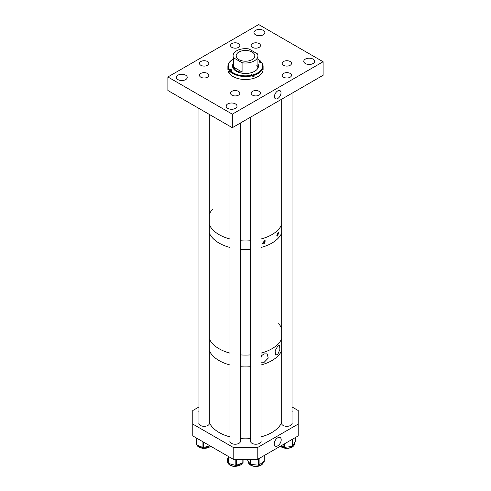 <?xml version="1.0" encoding="UTF-8"?>
<svg xmlns="http://www.w3.org/2000/svg" width="491" height="491" viewBox="0 0 491 491"><rect width="100%" height="100%" fill="white"/><g stroke="black" fill="none" stroke-linecap="round" stroke-linejoin="round"><path stroke-width="0.74" d="M277.716 90.921A4.658 2.688 120 0 0 274.696 94.947A4.658 2.688 120 0 0 275.304 98.703A4.658 2.688 120 0 0 277.716 98.525A4.658 2.688 120 0 0 280.784 94.346A4.658 2.688 120 0 0 279.956 90.645A4.658 2.688 120 0 0 277.716 90.921M290.144 73.417A4.658 2.688 0 0 0 285.068 72.834A4.658 2.688 0 0 0 282.196 75.319A4.658 2.688 0 0 0 283.559 77.222A4.658 2.688 0 0 0 288.634 77.799A4.658 2.688 0 0 0 291.507 75.319A4.658 2.688 0 0 0 290.144 73.417M290.144 61.504A4.658 2.688 0 0 0 285.068 60.921A4.658 2.688 0 0 0 282.196 63.4A4.658 2.688 0 0 0 283.559 65.303A4.658 2.688 0 0 0 288.634 65.886A4.658 2.688 0 0 0 291.507 63.4A4.658 2.688 0 0 0 290.144 61.504M259.113 43.582A4.658 2.688 0 0 0 254.037 42.999A4.658 2.688 0 0 0 251.165 45.485A4.658 2.688 0 0 0 252.527 47.388A4.658 2.688 0 0 0 257.603 47.971A4.658 2.688 0 0 0 260.476 45.485A4.658 2.688 0 0 0 259.113 43.582M238.473 43.582A4.658 2.688 0 0 0 233.397 42.999A4.658 2.688 0 0 0 230.525 45.485A4.658 2.688 0 0 0 231.887 47.388A4.658 2.688 0 0 0 236.963 47.971A4.658 2.688 0 0 0 239.835 45.485A4.658 2.688 0 0 0 238.473 43.582M207.441 61.504A4.658 2.688 0 0 0 202.366 60.921A4.658 2.688 0 0 0 199.493 63.4A4.658 2.688 0 0 0 200.856 65.303A4.658 2.688 0 0 0 205.932 65.886A4.658 2.688 0 0 0 208.804 63.4A4.658 2.688 0 0 0 207.441 61.504M207.441 73.417A4.658 2.688 0 0 0 202.366 72.834A4.658 2.688 0 0 0 199.493 75.319A4.658 2.688 0 0 0 200.856 77.222A4.658 2.688 0 0 0 205.932 77.799A4.658 2.688 0 0 0 208.804 75.319A4.658 2.688 0 0 0 207.441 73.417M238.473 91.332A4.658 2.688 0 0 0 233.397 90.749A4.658 2.688 0 0 0 230.525 93.235A4.658 2.688 0 0 0 231.887 95.137A4.658 2.688 0 0 0 236.963 95.72A4.658 2.688 0 0 0 239.835 93.235A4.658 2.688 0 0 0 238.473 91.332M259.113 91.332A4.658 2.688 0 0 0 254.037 90.749A4.658 2.688 0 0 0 251.165 93.235A4.658 2.688 0 0 0 252.527 95.137A4.658 2.688 0 0 0 257.603 95.72A4.658 2.688 0 0 0 260.476 93.235A4.658 2.688 0 0 0 259.113 91.332M185.641 75.172A5.432 3.136 0 0 0 179.718 74.491A5.432 3.136 0 0 0 176.361 77.394A5.432 3.136 0 0 0 177.957 79.61A5.432 3.136 0 0 0 183.88 80.291A5.432 3.136 0 0 0 187.231 77.394A5.432 3.136 0 0 0 185.641 75.172M235.428 103.92A5.432 3.136 0 0 0 229.506 103.239A5.432 3.136 0 0 0 226.155 106.136A5.432 3.136 0 0 0 227.744 108.358A5.432 3.136 0 0 0 233.667 109.039A5.432 3.136 0 0 0 237.024 106.136A5.432 3.136 0 0 0 235.428 103.92M313.043 59.11A5.432 3.136 0 0 0 307.12 58.429A5.432 3.136 0 0 0 303.769 61.326A5.432 3.136 0 0 0 305.359 63.548A5.432 3.136 0 0 0 311.282 64.229A5.432 3.136 0 0 0 314.639 61.326A5.432 3.136 0 0 0 313.043 59.11M263.256 30.362A5.432 3.136 0 0 0 257.333 29.681A5.432 3.136 0 0 0 253.976 32.584A5.432 3.136 0 0 0 255.572 34.8A5.432 3.136 0 0 0 261.494 35.481A5.432 3.136 0 0 0 264.845 32.584A5.432 3.136 0 0 0 263.256 30.362M232.323 127.697L323.115 75.276L323.115 61.749L232.323 114.17L167.885 76.97L167.885 90.497L232.323 127.697L232.323 114.17M323.115 61.749L258.677 24.55L167.885 76.97M275.911 92.584A4.333 2.504 -60 0 1 274.96 94.235M230.169 71.263A1.037 0.595 0 0 0 230.119 71.275L229.211 71.526A17.602 10.164 0 0 0 229.635 72.073A17.602 10.164 0 0 0 230.107 72.6L230.107 71.33A17.602 10.164 0 0 0 252.178 75.798L252.178 77.075A17.602 10.164 0 0 0 254.043 76.553L254.043 75.283A17.602 10.164 0 0 0 263.102 66.395A17.602 10.164 0 0 0 261.789 62.541L260.881 62.375A1.037 0.595 180 0 1 259.5 62.093A1.037 0.595 180 0 1 259.395 61.835A1.037 0.595 180 0 1 259.985 61.295L260.426 61.172A17.093 9.869 0 0 0 257.928 59.202L257.947 59.208A17.602 10.164 0 0 0 257.928 59.196M233.072 63.812A12.981 7.494 0 0 0 232.519 65.978A12.981 7.494 0 0 0 233.802 69.225A12.981 7.494 0 0 0 248.385 73.288A12.981 7.494 0 0 0 258.481 65.978A12.981 7.494 0 0 0 257.928 63.812M233.072 64.229A12.981 7.494 0 0 0 232.525 66.187M227.898 66.395A17.602 10.164 0 0 0 229.211 70.256L229.678 69.704A17.093 9.869 0 0 1 233.072 59.202A17.602 10.164 0 0 0 233.053 59.208A17.602 10.164 0 0 0 227.898 66.395L227.898 69.36A17.602 10.164 0 0 0 229.635 73.76A17.602 10.164 0 0 0 249.41 79.272A17.602 10.164 0 0 0 263.102 69.36L263.102 66.395M230.107 71.33L230.574 70.784A17.093 9.869 0 0 0 251.957 75.117L251.742 74.859A1.037 0.595 180 0 1 251.644 74.601A1.037 0.595 180 0 1 252.448 74.018A1.037 0.595 180 0 1 253.608 74.344L253.822 74.595A17.093 9.869 0 0 0 261.322 62.253M252.178 75.798L251.957 75.117M260.893 62.369L260.893 61.467A17.602 10.164 0 0 0 257.947 59.208M260.893 61.467L260.426 61.172M229.211 71.526L229.211 70.256M254.043 75.283L253.822 74.595M229.678 69.704L230.119 69.581A1.037 0.595 180 0 1 231.605 70.121A1.037 0.595 180 0 1 231.016 70.661L230.574 70.784M258.475 66.187A12.981 7.494 0 0 0 257.928 64.229M242.075 72.03C237.779 72.202 234.944 70.557 233.556 67.114L242.075 72.03L242.075 62.731A12.428 7.175 0 0 0 254.289 60.902A12.428 7.175 0 0 0 257.928 55.833L257.928 68.145A12.428 7.175 0 0 0 256.701 65.193M254.043 76.553L253.608 76.031A1.037 0.595 0 0 0 252.165 75.767M238.908 52.028A9.317 5.383 0 0 0 236.183 55.833A9.317 5.383 0 0 0 241.934 60.804A9.317 5.383 0 0 0 252.092 59.638A9.317 5.383 0 0 0 254.817 55.833A9.317 5.383 0 0 0 249.066 50.861A9.317 5.383 0 0 0 238.908 52.028M257.928 55.833A12.428 7.175 0 0 0 257.444 53.857L248.925 48.934A12.428 7.175 0 0 0 236.711 50.757A12.428 7.175 0 0 0 233.072 55.833A12.428 7.175 0 0 0 233.556 57.809L242.075 62.731M233.556 67.114L233.556 57.809M262.452 243.027A1.498 0.865 120 0 0 263.066 242.898A1.498 0.865 120 0 0 264.097 240.799M264.14 240.78L265.3 240.823L264.14 243.812L262.943 243.751L264.14 240.78M262.568 243.364A1.854 1.074 120 0 0 263.066 243.192A1.854 1.074 120 0 0 264.367 240.719M276.807 235.029A1.498 0.865 120 0 0 277.783 232.906L278.446 232.66L277.783 235.932L277.084 236.159L277.783 232.906M276.789 235.336A1.854 1.074 120 0 0 278.035 232.703M219.139 234.649A37.279 21.524 0 0 0 230.009 239.007A37.279 21.524 0 0 1 209.313 224.608A37.279 21.524 0 0 0 219.139 234.649M240.351 240.743A37.279 21.524 0 0 0 250.649 240.743A37.279 21.524 0 0 1 240.351 240.743M260.991 239.007A37.279 21.524 0 0 0 281.687 224.608A37.279 21.524 0 0 1 280.754 226.431A37.279 21.524 0 0 1 260.991 239.007M219.139 243.106A37.279 21.524 0 0 0 230.009 247.464A37.279 21.524 0 0 1 214.72 240.025A37.279 21.524 0 0 1 209.313 233.059A37.279 21.524 0 0 0 219.139 243.106M240.351 249.201A37.279 21.524 0 0 0 250.649 249.201A37.279 21.524 0 0 1 240.351 249.201M260.991 247.464A37.279 21.524 0 0 0 281.687 233.059A37.279 21.524 0 0 1 260.991 247.464M212.364 209.571A37.279 21.524 0 0 0 209.313 214.254M260.991 355.969L264.14 353.919L267.141 353.864L268.252 358.08L264.14 362.321L260.991 362.149M260.991 357.411A4.658 2.688 120 0 0 262.249 354.895M277.783 346.045L279.422 345.345L279.962 349.242L277.783 354.447L275.635 355.005L275.095 350.826L277.783 346.045M219.139 348.782A37.279 21.524 0 0 0 230.009 353.139A37.279 21.524 0 0 1 214.72 345.707A37.279 21.524 0 0 1 209.313 338.741A37.279 21.524 0 0 0 219.139 348.782M240.351 354.883A37.279 21.524 0 0 0 250.649 354.883A37.279 21.524 0 0 1 240.351 354.883M260.991 353.139A37.279 21.524 0 0 0 281.687 338.741A37.279 21.524 0 0 1 260.991 353.139M281.687 328.387A37.279 21.524 0 0 0 278.636 323.704M219.139 360.621A37.279 21.524 0 0 0 230.009 364.979A37.279 21.524 0 0 1 209.313 350.58A37.279 21.524 0 0 0 219.139 360.621M240.351 366.716A37.279 21.524 0 0 0 250.649 366.716A37.279 21.524 0 0 1 240.351 366.716M260.991 364.979A37.279 21.524 0 0 0 281.687 350.58A37.279 21.524 0 0 1 280.735 352.421A37.279 21.524 0 0 1 260.991 364.979M260.991 356.619A3.885 2.24 120 0 0 261.599 355.398M277.716 445.846A4.928 2.842 120 0 0 280.969 441.391A4.928 2.842 120 0 0 280.054 437.487A4.928 2.842 120 0 0 277.716 437.8A4.928 2.842 120 0 0 274.53 442.029A4.928 2.842 120 0 0 275.132 446.012A4.928 2.842 120 0 0 277.716 445.846M198.978 410.648A5.309 3.063 0 0 0 198.837 411.341A5.309 3.063 0 0 0 198.978 412.041M198.978 422.567A5.309 3.063 0 0 0 198.837 423.26A5.309 3.063 0 0 0 200.396 425.427A5.309 3.063 0 0 0 206.177 426.09A5.309 3.063 0 0 0 209.448 423.26A5.309 3.063 0 0 0 209.313 422.573M281.687 422.573A5.309 3.063 0 0 0 281.552 423.26A5.309 3.063 0 0 0 283.104 425.427A5.309 3.063 0 0 0 288.886 426.09A5.309 3.063 0 0 0 292.163 423.26A5.309 3.063 0 0 0 292.022 422.567M250.649 440.488A5.309 3.063 0 0 0 250.514 441.176A5.309 3.063 0 0 0 252.067 443.342A5.309 3.063 0 0 0 257.849 444.005A5.309 3.063 0 0 0 261.126 441.176A5.309 3.063 0 0 0 260.991 440.482M230.009 440.482A5.309 3.063 0 0 0 229.874 441.176A5.309 3.063 0 0 0 231.427 443.342A5.309 3.063 0 0 0 237.208 444.005A5.309 3.063 0 0 0 240.486 441.176A5.309 3.063 0 0 0 240.351 440.488M298.221 424.064L257.216 447.737L257.216 459.576L298.221 435.904L298.221 410.537L292.022 406.959M198.978 406.959L192.779 410.537L192.779 435.904L233.784 459.576L233.784 447.737L192.779 424.064M257.216 459.576L233.784 459.576M257.216 447.737L233.784 447.737M292.022 412.041A5.309 3.063 0 0 0 292.163 411.341A5.309 3.063 0 0 0 292.022 410.648M227.302 458.68L228.162 463.369L235.827 465.493L242.842 462.718L243.057 459.576L243.057 462.479M196.253 444.539L196.253 437.904L196.461 444.778L202.943 447.54L210.093 445.896M247.384 459.766L250.275 464.314L258.628 465.229L264.256 461.209M281.374 445.625L284.387 447.375L292.274 446.46L295.232 441.667M209.313 422.481A37.279 21.524 0 0 0 230.009 436.88M240.351 438.616A37.279 21.524 0 0 0 250.649 438.616M260.991 436.88A37.279 21.524 0 0 0 280.735 424.322A37.279 21.524 0 0 0 281.687 422.481M253.608 76.031L253.608 74.344M259.985 62.375L259.985 61.295M230.119 71.275L230.119 69.581M242.517 462.86L235.956 466.45C231.089 466.493 228.333 464.983 227.689 461.933A7.488 4.321 0 0 0 235.975 466.229A7.488 4.321 0 0 0 242.493 462.866M228.162 456.329L228.162 463.369M228.468 456.507L228.468 463.608M235.827 459.576L235.827 465.493M236.343 459.576L236.343 465.456M242.842 459.576L242.842 462.718M196.83 444.938A7.488 4.321 0 0 0 202.58 448.24A7.488 4.321 0 0 0 210.173 446.583A7.488 4.321 0 0 0 210.614 446.196M196.461 438.027L196.461 444.778M202.943 441.765L202.943 447.54M203.452 442.066L203.452 447.571M263.311 461.933C263.09 464.044 261.464 465.462 258.438 466.192C252.742 466.947 249.373 465.529 248.329 461.933A7.488 4.321 0 0 0 258.512 465.965A7.488 4.321 0 0 0 263.299 462.129M247.384 459.576L247.384 459.981M250.275 459.576L250.275 464.314M250.68 459.576L250.68 464.504M258.628 458.76L258.628 465.229M259.113 458.477L259.113 465.118M264.176 455.556L264.176 461.509M280.386 446.196A7.488 4.321 0 0 0 291.801 447.258A7.488 4.321 0 0 0 294.342 444.017C294.643 444.914 293.759 446.073 291.697 447.497L285.523 448.486L280.306 446.245M283.896 444.171L283.896 447.283M284.387 443.889L284.387 447.375M292.274 439.335L292.274 446.46M292.667 439.107L292.667 446.264M295.232 437.628L295.232 441.857M233.072 68.145L233.072 55.833M227.689 461.933L227.689 460.828M210.694 446.245L210.074 446.81L202.488 448.449L196.805 444.926M264.287 455.488L264.287 461.319M248.329 461.933L248.329 461.399M294.342 444.017L294.342 443.385M295.263 437.61L295.263 441.759M292.022 93.229L292.022 423.96M281.687 99.2L281.687 423.948M260.991 111.144L260.991 441.869M250.649 117.116L250.649 441.863M230.009 126.365L230.009 441.869M240.351 123.063L240.351 441.863M198.978 108.45L198.978 423.96M209.313 114.415L209.313 423.948"/></g></svg>
